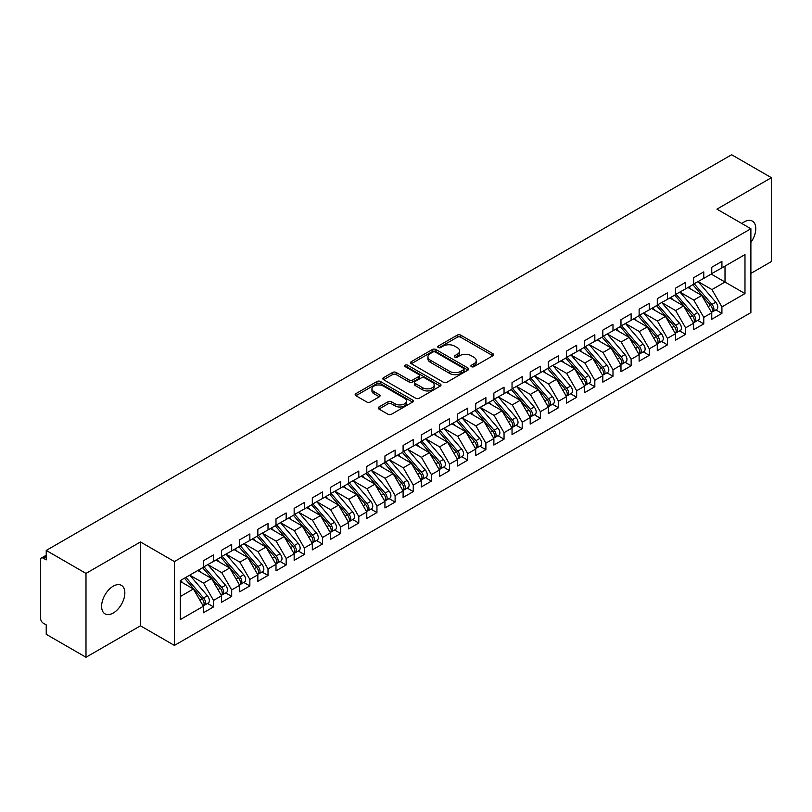 <?xml version="1.0" encoding="UTF-8"?>
<svg xmlns="http://www.w3.org/2000/svg" width="812" height="812" viewBox="0 0 812 812"><rect width="100%" height="100%" fill="white"/><g stroke="black" fill="none" stroke-linecap="round" stroke-linejoin="round"><path stroke-width="1.22" d="M471.417 366.669A1.766 1.015 0 0 0 473.914 366.669L492.843 355.737A2.517 1.451 0 0 0 493.584 354.702A2.517 1.451 0 0 0 492.843 353.677L460.769 335.153A2.517 1.451 0 0 0 457.197 335.153L438.267 346.085A1.766 1.015 0 0 0 437.749 346.805A1.766 1.015 0 0 0 438.267 347.526A1.766 1.015 0 0 0 440.764 347.526L443.21 346.115A8.069 4.659 0 0 1 454.618 346.115L457.288 347.658A8.069 4.659 0 0 1 459.653 350.946A8.069 4.659 0 0 1 457.288 354.245L454.842 355.656A1.766 1.015 0 0 0 454.324 356.377A1.766 1.015 0 0 0 454.842 357.097A1.766 1.015 0 0 0 457.339 357.097L459.785 355.686A8.069 4.659 0 0 1 471.193 355.686L473.863 357.229A8.069 4.659 0 0 1 476.228 360.518A8.069 4.659 0 0 1 473.863 363.817L471.417 365.227A1.766 1.015 0 0 0 470.899 365.948A1.766 1.015 0 0 0 471.417 366.669L471.417 365.227M113.223 613.03A16.433 9.49 120 0 0 123.962 598.545A16.433 9.49 120 0 0 121.445 585.381A16.433 9.49 120 0 0 113.223 586.193A16.433 9.49 120 0 0 102.495 600.677A16.433 9.49 120 0 0 105.012 613.842A16.433 9.49 120 0 0 113.223 613.03M750.887 242.412A16.433 9.49 120 0 0 752.379 221.108A16.433 9.49 120 0 0 744.168 221.93A16.433 9.49 120 0 0 741.853 223.523M378.96 406.974A2.517 1.451 0 0 0 378.23 408.01A2.517 1.451 0 0 0 378.96 409.035L387.963 414.232A2.517 1.451 0 0 0 391.526 414.232L412.557 402.092A2.517 1.451 0 0 0 413.298 401.057A2.517 1.451 0 0 0 412.557 400.032L380.483 381.508A2.517 1.451 0 0 0 376.91 381.508L355.889 393.647A2.517 1.451 0 0 0 355.148 394.683A2.517 1.451 0 0 0 355.889 395.708L366.76 401.991A2.517 1.451 0 0 0 370.323 401.991L379.316 396.794A2.517 1.451 0 0 0 380.057 395.759A2.517 1.451 0 0 0 379.316 394.733L373.926 391.617A6.74 3.887 0 0 1 371.957 388.867A6.74 3.887 0 0 1 376.118 385.274A6.74 3.887 0 0 1 383.467 386.116L404.579 398.306A6.74 3.887 0 0 1 406.558 401.057A6.74 3.887 0 0 1 402.397 404.66A6.74 3.887 0 0 1 395.048 403.808L391.526 401.778A2.517 1.451 0 0 0 387.963 401.778L378.96 406.974L378.96 409.035M750.887 273.4L771.4 261.555L771.4 177.686L731.632 154.737L46.233 550.445L46.233 559.884L43.32 558.209A3.847 2.223 -120 0 0 41.402 558.017A3.847 2.223 -120 0 0 40.6 559.783L40.6 618.48A3.847 2.223 -120 0 0 43.32 623.2L46.233 624.875L46.233 634.314L85.991 657.263L140.466 625.819L174.418 645.418L174.418 561.559L140.466 541.959L85.991 573.404L46.233 550.445M771.4 177.686L716.935 209.141L750.887 228.74L174.418 561.559M443.393 382.229A2.517 1.451 0 0 0 446.955 382.229L467.986 370.089A2.517 1.451 0 0 0 468.727 369.064A2.517 1.451 0 0 0 467.986 368.029L435.902 349.515A2.517 1.451 0 0 0 432.339 349.515L411.308 361.655A2.517 1.451 0 0 0 410.567 362.68A2.517 1.451 0 0 0 411.308 363.705L443.393 382.229M405.868 367.044A1.766 1.015 0 0 1 407.654 367.298L440.236 386.106L419.246 398.235A2.517 1.451 0 0 1 415.673 398.235L383.599 379.712L392.602 374.555L392.602 372.454L383.599 377.651A2.517 1.451 0 0 0 382.858 378.676A2.517 1.451 0 0 0 383.599 379.712L383.599 377.651M392.602 374.555A2.517 1.451 0 0 1 396.165 374.555L396.165 372.454A2.517 1.451 0 0 0 392.602 372.454M396.165 372.454L409.167 379.965A2.517 1.451 0 0 0 412.74 379.965L418.708 376.524A2.517 1.451 0 0 0 419.449 375.489A2.517 1.451 0 0 0 418.708 374.464L405.158 366.638A1.766 1.015 0 0 1 404.65 365.918A1.766 1.015 0 0 1 405.736 364.984A1.766 1.015 0 0 1 407.654 365.197L440.266 384.035A2.517 1.451 0 0 1 441.007 385.061A2.517 1.451 0 0 1 440.266 386.086L440.266 384.035M174.418 645.418L750.887 312.6L750.887 228.74M711.211 274.08L744.98 293.579L744.98 254.582L721.919 267.889L721.919 261.393L711.759 267.26L711.759 273.766L703.771 278.374L703.771 271.878L693.6 277.745L693.6 284.241L685.612 288.859L685.612 282.353L675.442 288.23L675.442 294.726L667.454 299.344L667.454 292.838L657.284 298.714L657.284 305.21L649.295 309.819L649.295 303.323L639.125 309.189L639.125 315.695L631.137 320.304L631.137 313.808L620.977 319.674L620.977 326.17L612.989 330.788L612.989 324.292L602.819 330.159L602.819 336.655L594.831 341.273L594.831 334.767L584.66 340.644L584.66 347.14L576.672 351.748L576.672 345.252L566.502 351.119L566.502 357.625L558.514 362.233L558.514 355.737L548.344 361.604L548.344 368.11L540.356 372.718L540.356 366.222L530.195 372.089L530.195 378.585L522.197 383.203L522.197 376.697L512.037 382.574L512.037 389.07L504.049 393.678L504.049 387.182L493.879 393.049L493.879 399.555L485.891 404.163L485.891 397.667L475.72 403.534L475.72 410.04L467.732 414.648L467.732 408.152L457.562 414.018L457.562 420.514L449.574 425.133L449.574 418.627L439.404 424.503L439.404 430.999L431.416 435.618L431.416 429.112L421.255 434.988L421.255 441.484L413.267 446.092L413.267 439.596L403.097 445.463L403.097 451.969L395.109 456.577L395.109 450.081L384.939 455.948L384.939 462.444L376.951 467.062L376.951 460.566L366.78 466.433L366.78 472.929L358.792 477.547L358.792 471.041L348.622 476.918L348.622 483.414L340.634 488.022L340.634 481.526L330.474 487.393L330.474 493.899L322.476 498.507L322.476 492.011L312.315 497.878L312.315 504.374L304.327 508.992L304.327 502.496L294.157 508.363L294.157 514.859L286.169 519.477L286.169 512.971L275.999 518.848L275.999 525.344L268.011 529.952L268.011 523.456L257.84 529.322L257.84 535.829L249.852 540.437L249.852 533.941L239.682 539.807L239.682 546.314L231.694 550.922L231.694 544.426L221.534 550.292L221.534 556.788L213.546 561.407L213.546 554.9L203.376 560.777L203.376 567.273L180.315 580.59L180.315 619.586L203.376 606.27L193.388 588.974L180.315 581.422M744.98 293.579L721.919 306.885L711.941 289.59L698.137 281.622M715.89 309.9L721.919 313.391L721.919 306.885M721.919 313.391L711.759 319.258L711.759 312.762L703.771 317.37L693.783 300.075L679.979 292.107M697.731 320.385L703.771 323.866L703.771 317.37M703.771 323.866L693.6 329.743L693.6 323.237L685.612 327.855L675.625 310.56L661.821 302.592M679.573 330.87L685.612 334.351L685.612 327.855M685.612 334.351L675.442 340.218L675.442 333.722L667.454 338.34L657.466 321.034L643.672 313.077L661.293 333.661L657.487 335.863A5.136 2.964 60 0 1 659.466 340.746A5.136 2.964 60 0 1 658.4 343.09A5.136 2.964 60 0 1 657.568 343.334M661.415 341.355L667.454 344.836L667.454 338.34M667.454 344.836L657.284 350.703L657.284 344.207L649.295 348.815L639.308 331.519L625.514 323.552M643.266 351.829L649.295 355.321L649.295 348.815M649.295 355.321L639.125 361.188L639.125 354.692L631.137 359.3L621.16 342.004L607.356 334.036M625.108 362.314L631.137 365.796L631.137 359.3M631.137 365.796L620.977 371.673L620.977 365.167L612.989 369.785L603.001 352.489L589.197 344.521M606.95 372.799L612.989 376.281L612.989 369.785M612.989 376.281L602.819 382.147L602.819 375.651L594.831 380.27L584.843 362.974L571.039 355.006L588.67 375.591L584.853 377.793A5.136 2.964 60 0 1 586.843 382.675A5.136 2.964 60 0 1 585.777 385.02A5.136 2.964 60 0 1 584.944 385.264M588.791 383.284L594.831 386.766L594.831 380.27M594.831 386.766L584.66 392.632L584.66 386.136L576.672 390.745L566.685 373.449L552.891 365.481L570.511 386.076L566.695 388.278A5.136 2.964 60 0 1 568.684 393.15A5.136 2.964 60 0 1 567.618 395.505A5.136 2.964 60 0 1 566.786 395.738M570.633 393.759L576.672 397.251L576.672 390.745M576.672 397.251L566.502 403.117L566.502 396.621L558.514 401.229L548.526 383.934L534.732 375.966M552.485 404.244L558.514 407.725L558.514 401.229M558.514 407.725L548.344 413.602L548.344 407.096L540.356 411.714L530.368 394.419L516.574 386.451M534.326 414.729L540.356 418.21L540.356 411.714M540.356 418.21L530.195 424.087L530.195 417.581L522.197 422.199L512.22 404.904L498.416 396.936M516.168 425.214L522.197 428.695L522.197 422.199M522.197 428.695L512.037 434.562L512.037 428.066L504.049 432.674L494.061 415.379L480.257 407.411L497.888 428.005L494.072 430.208A5.136 2.964 60 0 1 496.061 435.09A5.136 2.964 60 0 1 494.995 437.435A5.136 2.964 60 0 1 494.163 437.678M498.01 435.689L504.049 439.18L504.049 432.674M504.049 439.18L493.879 445.047L493.879 438.551L485.891 443.159L475.903 425.864L462.099 417.896M479.851 446.174L485.891 449.665L485.891 443.159M485.891 449.665L475.72 455.532L475.72 449.036L467.732 453.644L457.745 436.348L443.951 428.381M461.693 456.659L467.732 460.14L467.732 453.644M467.732 460.14L457.562 466.017L457.562 459.511L449.574 464.129L439.586 446.833L425.792 438.866L443.413 459.45L439.607 461.652A5.136 2.964 60 0 1 441.586 466.535A5.136 2.964 60 0 1 440.52 468.879A5.136 2.964 60 0 1 439.688 469.123M443.545 467.144L449.574 470.625L449.574 464.129M449.574 470.625L439.404 476.492L439.404 469.996L431.416 474.604L421.428 457.308L407.634 449.34L425.265 469.935L421.448 472.137A5.136 2.964 60 0 1 423.428 477.02A5.136 2.964 60 0 1 422.362 479.364A5.136 2.964 60 0 1 421.54 479.608M425.386 477.629L431.416 481.11L431.416 474.604M431.416 481.11L421.255 486.977L421.255 480.481L413.267 485.089L403.28 467.793L389.476 459.825L407.106 480.42L403.29 482.612A5.136 2.964 60 0 1 405.269 487.494A5.136 2.964 60 0 1 404.214 489.849A5.136 2.964 60 0 1 403.381 490.083M407.228 488.103L413.267 491.595L413.267 485.089M413.267 491.595L403.097 497.462L403.097 490.966L395.109 495.574L385.121 478.278L371.317 470.31M389.07 498.588L395.109 502.07L395.109 495.574M395.109 502.07L384.939 507.947L384.939 501.44L376.951 506.059L366.963 488.763L353.169 480.795M370.911 509.073L376.951 512.555L376.951 506.059M376.951 512.555L366.78 518.421L366.78 511.925L358.792 516.544L348.805 499.238L335.011 491.28M352.763 519.558L358.792 523.04L358.792 516.544M358.792 523.04L348.622 528.906L348.622 522.41L340.634 527.018L330.646 509.723L316.853 501.755L334.473 522.349L330.667 524.552A5.136 2.964 60 0 1 332.646 529.424A5.136 2.964 60 0 1 331.58 531.779A5.136 2.964 60 0 1 330.748 532.012M334.605 530.033L340.634 533.525L340.634 527.018M340.634 533.525L330.474 539.391L330.474 532.895L322.476 537.503L312.498 520.208L298.694 512.24M316.447 540.518L322.476 543.999L322.476 537.503M322.476 543.999L312.315 549.876L312.315 543.37L304.327 547.988L294.34 530.693L280.536 522.725M298.288 551.003L304.327 554.484L304.327 547.988M304.327 554.484L294.157 560.361L294.157 553.855L286.169 558.473L276.181 541.178L262.377 533.21L280.008 553.794L276.192 555.997A5.136 2.964 60 0 1 278.181 560.879A5.136 2.964 60 0 1 277.115 563.223A5.136 2.964 60 0 1 276.283 563.467M280.13 561.488L286.169 564.969L286.169 558.473M286.169 564.969L275.999 570.836L275.999 564.34L268.011 568.948L258.023 551.652L244.229 543.685L261.85 564.279L258.043 566.482A5.136 2.964 60 0 1 260.023 571.354A5.136 2.964 60 0 1 258.957 573.708A5.136 2.964 60 0 1 258.125 573.942M261.971 571.963L268.011 575.454L268.011 568.948M268.011 575.454L257.84 581.321L257.84 574.825L249.852 579.433L239.865 562.137L226.071 554.17M243.823 582.448L249.852 585.929L249.852 579.433M249.852 585.929L239.682 591.806L239.682 585.3L231.694 589.918L221.706 572.622L207.913 564.655M225.665 592.933L231.694 596.414L231.694 589.918M231.694 596.414L221.534 602.291L221.534 595.785L213.546 600.403L203.558 583.107L189.754 575.14L207.385 595.724L203.568 597.926A5.136 2.964 60 0 1 205.548 602.808A5.136 2.964 60 0 1 204.492 605.153A5.136 2.964 60 0 1 203.66 605.397M207.507 603.417L213.546 606.899L213.546 600.403M213.546 606.899L203.376 612.766L203.376 606.27M203.376 567.06L213.546 561.407M180.315 596.526L193.388 588.974M221.534 556.585L231.694 550.922M203.558 583.107L211.546 578.489L197.742 570.521M221.534 595.785L211.546 578.489M239.682 546.1L249.852 540.437M221.706 572.622L229.705 568.004L215.901 560.036M239.682 585.3L229.705 568.004M257.84 535.615L268.011 529.952M239.865 562.137L247.853 557.529L234.059 549.562M257.84 574.825L247.853 557.529M275.999 525.131L286.169 519.477M258.023 551.652L266.011 547.044L252.217 539.077M275.999 564.34L266.011 547.044M294.157 514.656L304.327 508.992M276.181 541.178L284.17 536.559L270.366 528.592M294.157 553.855L284.17 536.559M312.315 504.171L322.476 498.507M294.34 530.693L302.328 526.074L288.524 518.107M312.315 543.37L302.328 526.074M330.474 493.686L340.634 488.022M312.498 520.208L320.486 515.6L306.682 507.632M330.474 532.895L320.486 515.6M348.622 483.201L358.792 477.547M330.646 509.723L338.634 505.115L324.841 497.147M348.622 522.41L338.634 505.115M366.78 472.726L376.951 467.062M348.805 499.238L356.793 494.63L342.999 486.662M366.78 511.925L356.793 494.63M384.939 462.241L395.109 456.577M366.963 488.763L374.951 484.145L361.157 476.177M384.939 501.44L374.951 484.145M403.097 451.756L413.267 446.092M385.121 478.278L393.109 473.67L379.305 465.702M403.097 490.966L393.109 473.67M421.255 441.271L431.416 435.618M403.28 467.793L411.268 463.185L397.464 455.217M421.255 480.481L411.268 463.185M439.404 430.786L449.574 425.133M421.428 457.308L429.426 452.7L415.622 444.732M439.404 469.996L429.426 452.7M457.562 420.311L467.732 414.648M439.586 446.833L447.574 442.215L433.781 434.247M457.562 459.511L447.574 442.215M475.72 409.827L485.891 404.163M457.745 436.348L465.733 431.73L451.939 423.773M475.72 449.036L465.733 431.73M493.879 399.342L504.049 393.678M475.903 425.864L483.891 421.255L470.097 413.288M493.879 438.551L483.891 421.255M512.037 388.857L522.197 383.203M494.061 415.379L502.049 410.77L488.245 402.803M512.037 428.066L502.049 410.77M530.195 378.382L540.356 372.718M512.22 404.904L520.208 400.286L506.404 392.318M530.195 417.581L520.208 400.286M548.344 367.897L558.514 362.233M530.368 394.419L538.356 389.801L524.562 381.833M548.344 407.096L538.356 389.801M566.502 357.412L576.672 351.748M548.526 383.934L556.514 379.326L542.721 371.358M566.502 396.621L556.514 379.326M584.66 346.927L594.831 341.273M566.685 373.449L574.673 368.841L560.879 360.873M584.66 386.136L574.673 368.841M602.819 336.452L612.989 330.788M584.843 362.974L592.831 358.356L579.027 350.388M602.819 375.651L592.831 358.356M620.977 325.967L631.137 320.304M603.001 352.489L610.989 347.871L597.185 339.903M620.977 365.167L610.989 347.871M639.125 315.482L649.295 309.819M621.16 342.004L629.148 337.396L615.344 329.428M639.125 354.692L629.148 337.396M657.284 304.997L667.454 299.344M639.308 331.519L647.296 326.911L633.502 318.943M657.284 344.207L647.296 326.911M675.442 294.523L685.612 288.859M657.466 321.034L665.454 316.426L651.66 308.458M675.442 333.722L665.454 316.426M693.6 284.038L703.771 278.374M675.625 310.56L683.613 305.941L669.819 297.974M693.6 323.237L683.613 305.941M711.759 273.553L721.919 267.889M711.941 289.59L725.014 282.048L725.014 266.113L744.98 254.582M693.783 300.075L701.771 295.456L687.967 287.499M711.759 312.762L701.771 295.456M85.991 573.404L85.991 657.263M140.466 625.819L140.466 541.959M472.117 366.912L473.863 365.907A8.069 4.659 0 0 0 476.228 362.619L476.228 360.518M459.653 350.946L459.653 353.047A8.069 4.659 0 0 1 457.288 356.336L455.542 357.351M492.843 353.677L492.843 355.737L460.769 337.254A2.517 1.451 0 0 0 457.197 337.254L438.967 347.78M467.945 370.11L435.902 351.606A2.517 1.451 0 0 0 432.339 351.606L411.339 363.725L411.308 361.655M463.53 369.785A1.766 1.015 0 0 0 464.048 369.064A1.766 1.015 0 0 0 463.53 368.343L435.374 352.083A1.766 1.015 0 0 0 432.877 352.083L430.289 353.575A8.069 4.659 0 0 0 427.924 356.864A8.069 4.659 0 0 0 430.289 360.163L449.533 371.277A8.069 4.659 0 0 0 460.942 371.277L463.53 369.785L463.53 371.876A1.766 1.015 0 0 0 464.048 371.155L464.048 369.064M427.924 356.864L427.924 358.965A8.069 4.659 0 0 0 430.289 362.253L430.289 360.163M463.53 371.876L460.942 373.368A8.069 4.659 0 0 1 449.533 373.368L430.289 362.253M396.165 374.555L409.167 382.066A2.517 1.451 0 0 0 412.74 382.066L418.708 378.615A2.517 1.451 0 0 0 419.449 377.59L419.449 375.489M422.676 387.76A6.74 3.887 0 0 0 430.015 388.603A6.74 3.887 0 0 0 434.176 385.01A6.74 3.887 0 0 0 432.207 382.259L424.767 377.956A2.517 1.451 0 0 0 421.205 377.956L415.226 381.407A2.517 1.451 0 0 0 414.496 382.432A2.517 1.451 0 0 0 415.226 383.467L422.676 387.76L422.676 389.861A6.74 3.887 0 0 0 430.015 390.704A6.74 3.887 0 0 0 434.176 387.101L434.176 385.01M414.496 382.432L414.496 384.533A2.517 1.451 0 0 0 415.226 385.558L415.226 383.467M422.676 389.861L415.226 385.558M406.558 401.057L406.558 403.158A6.74 3.887 0 0 1 402.397 406.751A6.74 3.887 0 0 1 395.048 405.909L391.526 403.879A2.517 1.451 0 0 0 387.963 403.879L379.001 409.055M371.957 388.867L371.957 390.968A6.74 3.887 0 0 0 373.926 393.718L373.926 391.617M379.316 394.733L379.316 396.794L373.926 393.718M412.557 400.032L412.557 402.092L380.483 383.609A2.517 1.451 0 0 0 376.91 383.609L355.92 395.728M694.301 283.835L711.951 304.409A5.136 2.964 60 0 1 713.931 309.291A5.136 2.964 60 0 1 712.875 311.646L716.681 309.443A5.136 2.964 -120 0 0 717.747 307.088A5.136 2.964 -120 0 0 715.768 302.216L698.117 281.642M712.875 311.646A5.136 2.964 60 0 1 712.043 311.879M692.849 284.677L710.5 305.251A5.136 2.964 60 0 1 712.479 310.133A5.136 2.964 60 0 1 711.545 312.397M691.134 289.316L689.033 286.88M676.142 294.32L693.793 314.894A5.136 2.964 60 0 1 695.782 319.776A5.136 2.964 60 0 1 694.717 322.131L698.523 319.928A5.136 2.964 -120 0 0 699.589 317.573A5.136 2.964 -120 0 0 697.609 312.691L679.959 292.117M694.717 322.131A5.136 2.964 60 0 1 693.884 322.364M674.691 295.162L692.342 315.736A5.136 2.964 60 0 1 694.321 320.618A5.136 2.964 60 0 1 693.397 322.882M672.975 299.801L670.885 297.365M657.994 304.804L675.635 325.379A5.136 2.964 60 0 1 677.624 330.261A5.136 2.964 60 0 1 676.558 332.605L680.375 330.413A5.136 2.964 -120 0 0 681.43 328.058A5.136 2.964 -120 0 0 679.451 323.176L661.8 302.602M676.558 332.605A5.136 2.964 60 0 1 675.726 332.849M656.532 305.647L674.183 326.221A5.136 2.964 60 0 1 676.173 331.093A5.136 2.964 60 0 1 675.239 333.367M654.817 310.285L652.726 307.839M658.4 343.09L662.216 340.888A5.136 2.964 -120 0 0 663.282 338.543A5.136 2.964 -120 0 0 661.293 333.661M638.384 316.122L656.025 336.696A5.136 2.964 60 0 1 658.014 341.578A5.136 2.964 60 0 1 657.081 343.852M636.659 320.77L634.568 318.324M639.836 315.289L657.487 335.863M621.677 325.764L639.328 346.348A5.136 2.964 60 0 1 641.307 351.22A5.136 2.964 60 0 1 640.242 353.575L644.058 351.373A5.136 2.964 -120 0 0 645.124 349.028A5.136 2.964 -120 0 0 643.134 344.146L625.494 323.572M640.242 353.575A5.136 2.964 60 0 1 639.409 353.809M620.226 326.607L637.877 347.181A5.136 2.964 60 0 1 639.856 352.063A5.136 2.964 60 0 1 638.922 354.326M618.5 331.245L616.409 328.809M603.519 336.249L621.17 356.823A5.136 2.964 60 0 1 623.149 361.705A5.136 2.964 60 0 1 622.083 364.06L625.9 361.858A5.136 2.964 -120 0 0 626.966 359.503A5.136 2.964 -120 0 0 624.986 354.621L607.335 334.047M622.083 364.06A5.136 2.964 60 0 1 621.261 364.294M602.068 337.092L619.718 357.666A5.136 2.964 60 0 1 621.698 362.548A5.136 2.964 60 0 1 620.764 364.811M600.342 341.73L598.251 339.294M585.361 346.734L603.011 367.308A5.136 2.964 60 0 1 604.991 372.19A5.136 2.964 60 0 1 603.935 374.545L607.741 372.343A5.136 2.964 -120 0 0 608.807 369.988A5.136 2.964 -120 0 0 606.828 365.106L589.177 344.532M603.935 374.545A5.136 2.964 60 0 1 603.103 374.779M583.909 347.577L601.56 368.151A5.136 2.964 60 0 1 603.539 373.033A5.136 2.964 60 0 1 602.606 375.296M582.194 352.215L580.093 349.779M585.777 385.02L589.593 382.817A5.136 2.964 -120 0 0 590.649 380.473A5.136 2.964 -120 0 0 588.67 375.591M565.751 358.051L583.402 378.625A5.136 2.964 60 0 1 585.391 383.508A5.136 2.964 60 0 1 584.457 385.781M564.035 362.7L561.945 360.254M567.202 357.219L584.853 377.793M567.618 395.505L571.435 393.302A5.136 2.964 -120 0 0 572.49 390.958A5.136 2.964 -120 0 0 570.511 386.076M547.592 368.536L565.243 389.11A5.136 2.964 60 0 1 567.233 393.993A5.136 2.964 60 0 1 566.299 396.256M545.877 373.175L543.786 370.739M549.054 367.704L566.695 388.278M530.896 378.179L548.547 398.753A5.136 2.964 60 0 1 550.526 403.635A5.136 2.964 60 0 1 549.46 405.99L553.276 403.787A5.136 2.964 -120 0 0 554.342 401.432A5.136 2.964 -120 0 0 552.353 396.55L534.702 375.976M549.46 405.99A5.136 2.964 60 0 1 548.628 406.223M529.444 379.021L547.095 399.595A5.136 2.964 60 0 1 549.074 404.477A5.136 2.964 60 0 1 548.141 406.741M527.719 383.66L525.628 381.224M512.737 388.664L530.388 409.238A5.136 2.964 60 0 1 532.367 414.12A5.136 2.964 60 0 1 531.302 416.475L535.118 414.272A5.136 2.964 -120 0 0 536.184 411.917A5.136 2.964 -120 0 0 534.194 407.035L516.554 386.461M531.302 416.475A5.136 2.964 60 0 1 530.48 416.708M511.286 389.506L528.937 410.08A5.136 2.964 60 0 1 530.916 414.962A5.136 2.964 60 0 1 529.982 417.226M509.56 394.145L507.47 391.709M494.579 399.149L512.23 419.723A5.136 2.964 60 0 1 514.209 424.605A5.136 2.964 60 0 1 513.154 426.95L516.96 424.747A5.136 2.964 -120 0 0 518.026 422.402A5.136 2.964 -120 0 0 516.046 417.52L498.395 396.946M513.154 426.95A5.136 2.964 60 0 1 512.321 427.193M493.128 399.981L510.778 420.555A5.136 2.964 60 0 1 512.758 425.437A5.136 2.964 60 0 1 511.824 427.711M491.412 404.63L489.311 402.184M494.995 437.435L498.801 435.232A5.136 2.964 -120 0 0 499.867 432.887A5.136 2.964 -120 0 0 497.888 428.005M474.969 410.466L492.62 431.04A5.136 2.964 60 0 1 494.599 435.922A5.136 2.964 60 0 1 493.676 438.196M473.254 415.105L471.163 412.669M476.421 409.634L494.072 430.208M458.262 420.108L475.913 440.683A5.136 2.964 60 0 1 477.903 445.565A5.136 2.964 60 0 1 476.837 447.919L480.653 445.717A5.136 2.964 -120 0 0 481.709 443.362A5.136 2.964 -120 0 0 479.73 438.49L462.079 417.916M476.837 447.919A5.136 2.964 60 0 1 476.005 448.153M456.811 420.951L474.462 441.525A5.136 2.964 60 0 1 476.451 446.407A5.136 2.964 60 0 1 475.517 448.671M455.096 425.589L453.005 423.153M440.114 430.593L457.765 451.167A5.136 2.964 60 0 1 459.744 456.05A5.136 2.964 60 0 1 458.678 458.404L462.495 456.202A5.136 2.964 -120 0 0 463.561 453.847A5.136 2.964 -120 0 0 461.571 448.965L443.92 428.391M458.678 458.404A5.136 2.964 60 0 1 457.846 458.638M438.663 431.436L456.303 452.01A5.136 2.964 60 0 1 458.293 456.892A5.136 2.964 60 0 1 457.359 459.156M436.937 436.074L434.846 433.638M440.52 468.879L444.337 466.687A5.136 2.964 -120 0 0 445.402 464.332A5.136 2.964 -120 0 0 443.413 459.45M420.504 441.921L438.155 462.495A5.136 2.964 60 0 1 440.134 467.367A5.136 2.964 60 0 1 439.201 469.64M418.779 446.559L416.688 444.113M421.956 441.078L439.607 461.652M422.362 479.364L426.178 477.162A5.136 2.964 -120 0 0 427.244 474.817A5.136 2.964 -120 0 0 425.265 469.935M402.346 452.396L419.997 472.97A5.136 2.964 60 0 1 421.976 477.852A5.136 2.964 60 0 1 421.042 480.125M400.62 457.044L398.53 454.598M403.797 451.563L421.448 472.137M404.214 489.849L408.02 487.647A5.136 2.964 -120 0 0 409.086 485.292A5.136 2.964 -120 0 0 407.106 480.42M384.188 462.881L401.838 483.455A5.136 2.964 60 0 1 403.818 488.337A5.136 2.964 60 0 1 402.884 490.6M382.472 467.519L380.371 465.083M385.639 462.038L403.29 482.612M367.481 472.523L385.132 493.097A5.136 2.964 60 0 1 387.121 497.979A5.136 2.964 60 0 1 386.055 500.334L389.861 498.132A5.136 2.964 -120 0 0 390.927 495.777A5.136 2.964 -120 0 0 388.948 490.895L371.297 470.321M386.055 500.334A5.136 2.964 60 0 1 385.223 500.568M366.029 473.366L383.68 493.94A5.136 2.964 60 0 1 385.67 498.822A5.136 2.964 60 0 1 384.736 501.085M364.314 478.004L362.223 475.568M349.333 483.008L366.973 503.582A5.136 2.964 60 0 1 368.963 508.464A5.136 2.964 60 0 1 367.897 510.809L371.713 508.616A5.136 2.964 -120 0 0 372.769 506.262A5.136 2.964 -120 0 0 370.79 501.38L353.139 480.805M367.897 510.809A5.136 2.964 60 0 1 367.065 511.052M347.871 483.85L365.522 504.425A5.136 2.964 60 0 1 367.511 509.297A5.136 2.964 60 0 1 366.577 511.57M346.156 488.489L344.065 486.043M331.174 493.493L348.825 514.067A5.136 2.964 60 0 1 350.804 518.949A5.136 2.964 60 0 1 349.739 521.294L353.555 519.091A5.136 2.964 -120 0 0 354.621 516.747A5.136 2.964 -120 0 0 352.631 511.864L334.98 491.29M349.739 521.294A5.136 2.964 60 0 1 348.906 521.537M329.723 494.325L347.374 514.899A5.136 2.964 60 0 1 349.353 519.781A5.136 2.964 60 0 1 348.419 522.055M327.997 498.974L325.906 496.528M331.58 531.779L335.397 529.576A5.136 2.964 -120 0 0 336.462 527.232A5.136 2.964 -120 0 0 334.473 522.349M311.564 504.81L329.215 525.384A5.136 2.964 60 0 1 331.195 530.266A5.136 2.964 60 0 1 330.261 532.53M309.839 509.449L307.748 507.013M313.016 503.978L330.667 524.552M294.857 514.453L312.508 535.027A5.136 2.964 60 0 1 314.488 539.909A5.136 2.964 60 0 1 313.432 542.264L317.238 540.061A5.136 2.964 -120 0 0 318.304 537.706A5.136 2.964 -120 0 0 316.325 532.824L298.674 512.25M313.432 542.264A5.136 2.964 60 0 1 312.6 542.497M293.406 515.295L311.057 535.869A5.136 2.964 60 0 1 313.036 540.751A5.136 2.964 60 0 1 312.102 543.015M291.691 519.934L289.59 517.498M276.699 524.938L294.35 545.512A5.136 2.964 60 0 1 296.339 550.394A5.136 2.964 60 0 1 295.274 552.749L299.08 550.546A5.136 2.964 -120 0 0 300.146 548.191A5.136 2.964 -120 0 0 298.166 543.309L280.516 522.735M295.274 552.749A5.136 2.964 60 0 1 294.441 552.982M275.248 525.78L292.899 546.354A5.136 2.964 60 0 1 294.878 551.236A5.136 2.964 60 0 1 293.954 553.5M273.532 530.419L271.441 527.983M277.115 563.223L280.932 561.021A5.136 2.964 -120 0 0 281.987 558.676A5.136 2.964 -120 0 0 280.008 553.794M257.089 536.255L274.74 556.829A5.136 2.964 60 0 1 276.73 561.711A5.136 2.964 60 0 1 275.796 563.985M255.374 540.904L253.283 538.457M258.541 535.423L276.192 555.997M258.957 573.708L262.773 571.506A5.136 2.964 -120 0 0 263.839 569.161A5.136 2.964 -120 0 0 261.85 564.279M238.941 546.74L256.582 567.314A5.136 2.964 60 0 1 258.571 572.196A5.136 2.964 60 0 1 257.637 574.46M237.216 551.378L235.125 548.942M240.393 545.908L258.043 566.482M222.234 556.382L239.885 576.956A5.136 2.964 60 0 1 241.864 581.839A5.136 2.964 60 0 1 240.799 584.193L244.615 581.991A5.136 2.964 -120 0 0 245.681 579.636A5.136 2.964 -120 0 0 243.691 574.754L226.04 554.18M240.799 584.193A5.136 2.964 60 0 1 239.966 584.427M220.783 557.225L238.434 577.799A5.136 2.964 60 0 1 240.413 582.681A5.136 2.964 60 0 1 239.479 584.944M219.057 561.863L216.966 559.427M204.076 566.867L221.727 587.441A5.136 2.964 60 0 1 223.706 592.324A5.136 2.964 60 0 1 222.64 594.678L226.457 592.476A5.136 2.964 -120 0 0 227.522 590.121A5.136 2.964 -120 0 0 225.543 585.239L207.892 564.665M222.64 594.678A5.136 2.964 60 0 1 221.818 594.912M202.624 567.71L220.275 588.284A5.136 2.964 60 0 1 222.255 593.166A5.136 2.964 60 0 1 221.321 595.429M200.899 572.348L198.808 569.912M204.492 605.153L208.298 602.951A5.136 2.964 -120 0 0 209.364 600.606A5.136 2.964 -120 0 0 207.385 595.724M184.466 578.185L202.117 598.769A5.136 2.964 60 0 1 204.096 603.641A5.136 2.964 60 0 1 203.162 605.914M182.751 582.833L180.65 580.387M185.918 577.352L203.568 597.926M46.233 556.524L43.32 558.209M473.863 365.907L473.863 363.817M454.842 357.097L454.842 355.656M457.288 356.336L457.288 354.245M438.267 347.526L438.267 346.085M457.197 337.254L457.197 335.153M460.769 337.254L460.769 335.153M432.339 351.606L432.339 349.515M435.902 351.606L435.902 349.515M467.986 370.089L467.986 368.029M449.533 373.368L449.533 371.277M460.942 373.368L460.942 371.277M409.167 382.066L409.167 379.965M412.74 382.066L412.74 379.965M418.708 378.615L418.708 376.524M407.654 367.298L407.654 365.197M387.963 403.879L387.963 401.778M391.526 403.879L391.526 401.778M395.048 405.909L395.048 403.808M355.889 395.708L355.889 393.647M376.91 383.609L376.91 381.508M380.483 383.609L380.483 381.508M710.5 305.251L708.196 306.581M715.768 302.216L711.951 304.409M692.342 315.736L690.038 317.066M697.609 312.691L693.793 314.894M674.183 326.221L671.879 327.551M679.451 323.176L675.635 325.379M656.025 336.696L653.721 338.036M637.877 347.181L635.563 348.51M643.134 344.146L639.328 346.348M619.718 357.666L617.404 358.995M624.986 354.621L621.17 356.823M601.56 368.151L599.256 369.48M606.828 365.106L603.011 367.308M583.402 378.625L581.098 379.965M565.243 389.11L562.939 390.44M547.095 399.595L544.781 400.925M552.353 396.55L548.547 398.753M528.937 410.08L526.623 411.41M534.194 407.035L530.388 409.238M510.778 420.555L508.474 421.895M516.046 417.52L512.23 419.723M492.62 431.04L490.316 432.38M474.462 441.525L472.158 442.855M479.73 438.49L475.913 440.683M456.303 452.01L453.999 453.34M461.571 448.965L457.765 451.167M438.155 462.495L435.841 463.825M419.997 472.97L417.683 474.309M401.838 483.455L399.534 484.784M383.68 493.94L381.376 495.269M388.948 490.895L385.132 493.097M365.522 504.425L363.218 505.754M370.79 501.38L366.973 503.582M347.374 514.899L345.059 516.239M352.631 511.864L348.825 514.067M329.215 525.384L326.901 526.714M311.057 535.869L308.753 537.199M316.325 532.824L312.508 535.027M292.899 546.354L290.594 547.684M298.166 543.309L294.35 545.512M274.74 556.829L272.436 558.169M256.582 567.314L254.278 568.644M238.434 577.799L236.119 579.129M243.691 574.754L239.885 576.956M220.275 588.284L217.961 589.613M225.543 585.239L221.727 587.441M202.117 598.769L199.813 600.098M46.233 555.225L41.402 558.017"/></g></svg>
